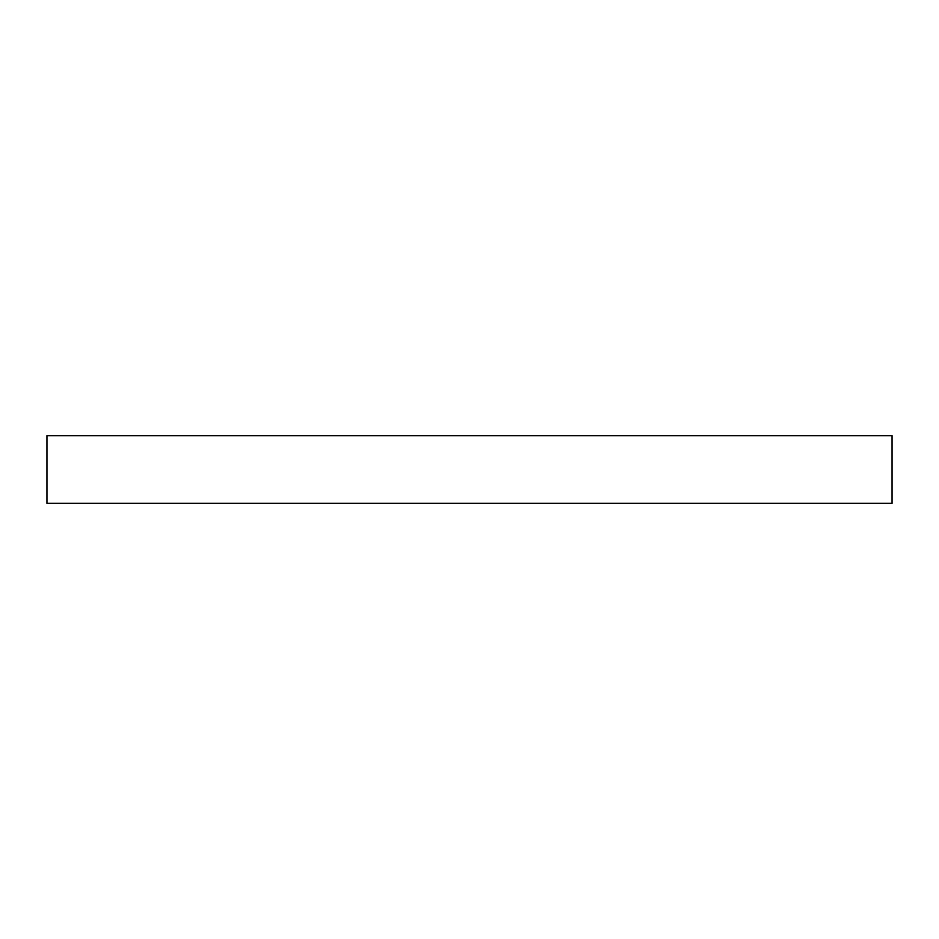 <?xml version="1.0" encoding="UTF-8"?>
<svg xmlns="http://www.w3.org/2000/svg" width="939" height="939" viewBox="0 0 939 939"><rect width="100%" height="100%" fill="white"/><g stroke="black" fill="none" stroke-linecap="round" stroke-linejoin="round"><path stroke-width="1.41" d="M46.95 435.696L46.95 503.304L892.05 503.304L892.05 435.696L46.95 435.696"/></g></svg>
